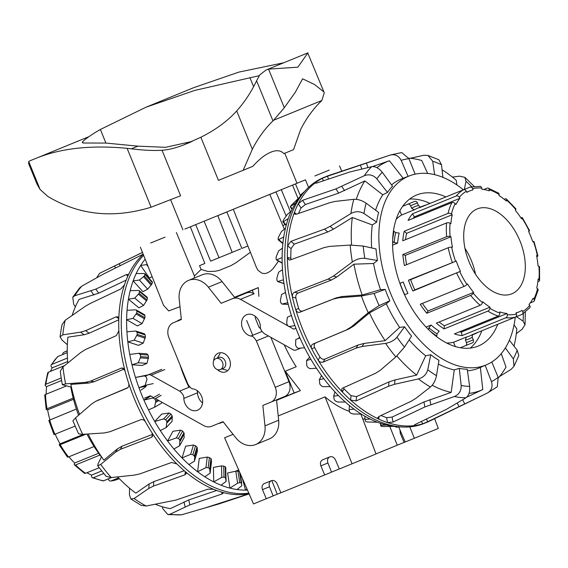<?xml version="1.0" encoding="UTF-8"?>
<svg xmlns="http://www.w3.org/2000/svg" width="568" height="568" viewBox="0 0 568 568"><rect width="100%" height="100%" fill="white"/><g stroke="black" fill="none" stroke-linecap="round" stroke-linejoin="round"><path stroke-width="0.85" d="M184.87 229.053L305.492 179.808L308.545 187.397M179.999 306.677L168.717 310.944L163.527 305.314L140.395 247.201M281.323 189.719L290.447 211.807M268.089 195.136L275.949 191.92L286.166 215.968M241.187 206.12L254.741 200.589M278.54 261.11L273.073 268.671L270.276 271.248L267.365 272.945L264.525 273.591L261.919 273.215L258.007 270.269L256.445 267.478L233.32 209.365M298.03 198.502L292.513 185.132L295.474 183.918L300.231 195.25M296.993 183.258L305.492 179.808M314.885 175.959L329.255 170.095L314.885 175.959M165.039 237.147L150.662 243.005L165.039 237.147M245.184 204.516L259.555 198.658L245.184 204.516M250.396 252.27L236.196 262.586L231.183 265.526L219.099 270.446L214.768 271.312L208.016 271.476L201.065 269.473L194.434 275.927L194.206 278.079M241.869 248.429L247.882 245.972L241.869 248.429L226.845 211.978L217.792 215.662L232.191 252.369L210.614 261.159L240.576 248.933M201.065 269.473L199.531 265.654L204.856 263.495L190.344 226.838L195.711 224.658L210.614 261.159M339.281 468.962L331.534 472.129M376.002 453.903L404.104 442.408L400.284 433.32L399.95 429.877M223.096 368.454A5.914 4.729 -112.3 0 0 223.103 368.447A5.914 4.729 -112.3 0 0 225.24 361.191A5.914 4.729 -112.3 0 0 218.623 357.499A5.914 4.729 -112.3 0 0 218.616 357.506A5.914 4.729 -112.3 0 0 218.609 357.506L215.883 358.628A5.914 4.729 -112.3 0 0 215.883 358.628A5.914 4.729 -112.3 0 0 213.745 365.884A5.914 4.729 -112.3 0 0 220.356 369.576A5.914 4.729 -112.3 0 0 220.363 369.569A5.914 4.729 -112.3 0 0 222.5 362.313A5.914 4.729 -112.3 0 0 215.89 358.621M271.05 480.826C269.168 482.104 268.657 484.078 269.509 486.755L273.137 495.921L253.513 503.93L224.608 437.772L233.072 434.321M278.221 415.939L325.031 396.876C332.969 403.536 341.02 408.364 349.192 411.36M359.395 414.036L360.936 414.257L376.03 453.981L339.295 468.998L335.475 459.91C334.098 457.247 332.244 456.232 329.916 456.857L322.617 459.831C320.515 461.01 319.94 463.019 320.87 465.859L327.913 462.977L331.542 472.143L324.69 474.947L320.87 465.859M285.037 224.296L282.921 225.78M284.227 344.811A105.96 63.623 67.8 0 0 296.219 366.743L285.264 371.202L300.387 390.614L276.588 400.305M188.945 387.291A105.96 63.623 -112.2 0 1 180.013 364.848M234.534 297.284L258.348 287.593L258.859 296.354M246.689 320.515L252.717 335.283M255.33 316.355A11.303 9.038 -112.3 0 0 255.238 317.966L259.036 327.26A11.303 9.038 -112.3 0 0 260.684 328.702M223.189 421.854L219.319 423.43L223.259 421.953M285.264 371.202L294.146 392.964L300.387 390.614M294.146 392.964L276.566 400.12M253.513 293.393L252.249 290.291L234.669 297.454M181.306 319.18L177.536 321.055M177.422 320.764L181.291 319.038M252.249 290.291L258.348 287.593M405.218 441.954L404.104 442.408M398.693 427.015L405.24 441.989L438.326 428.457L434.605 418.666M414.363 438.276L409.755 426.866M329.454 457.041C327.573 458.319 327.061 460.3 327.913 462.977M266.293 498.725L262.473 489.637C261.536 486.797 262.111 484.788 264.205 483.609L271.511 480.635C273.84 480.01 275.693 481.032 277.07 483.695L280.89 492.783L324.69 474.947M273.13 495.914L280.876 492.747M277.248 494.224L271.795 480.535M352.068 463.8L325.031 396.876M199.531 265.654L204.849 263.481M204.118 221.208L219.007 257.723M176.371 232.525L194.434 275.927M188.562 280.386L202.251 274.777A20.98 16.777 67.7 0 1 222.095 281.6L234.854 297.689L221.165 303.298L208.406 287.216A20.98 16.777 -112.3 0 0 188.562 280.386A20.98 16.777 -112.3 0 0 179.204 299.102L181.341 319.514L173.304 322.787A12.105 9.684 -112.3 0 0 173.29 322.794A12.105 9.684 -112.3 0 0 168.916 337.648L187.845 384.039C189.826 387.397 191.643 389.023 193.283 388.91A11.303 9.038 67.7 0 1 202.627 401.129A11.303 9.038 67.7 0 1 197.522 410.231A11.303 9.038 67.7 0 1 183.84 398.416C184.011 395.875 182.598 393.439 179.602 391.118L151.102 375.185A4.714 3.77 -112.3 0 0 148.113 374.908L145.415 376.002M197.188 390.635L197.529 392.808A11.303 9.038 -112.3 0 0 202.542 402.982M155.462 398.622L203.713 425.602C206.397 427.051 209.01 427.292 211.53 426.32L223.018 421.641L235.777 437.729A20.98 16.777 -112.3 0 0 255.621 444.552A20.98 16.777 -112.3 0 0 264.979 425.844L262.842 405.424L270.879 402.158A12.105 9.684 -112.3 0 0 270.893 402.151A12.105 9.684 -112.3 0 0 275.267 387.298L256.338 340.906C254.357 337.548 252.54 335.922 250.9 336.036A11.303 9.038 67.7 0 1 241.556 323.817A11.303 9.038 67.7 0 1 246.661 314.707A11.303 9.038 67.7 0 1 260.343 326.529C260.179 329.071 261.592 331.499 264.581 333.821L293.081 349.76A4.714 3.77 -112.3 0 0 296.07 350.037L299.755 348.539A1.754 1.406 -112.3 0 0 300.266 348.127M213.745 360.701A10.039 8.03 67.7 0 1 218.282 353.182A10.039 8.03 67.7 0 1 229.529 359.445A10.039 8.03 67.7 0 1 225.901 371.763A10.039 8.03 67.7 0 1 217.388 369.59M234.854 297.689L246.342 293.01C248.869 292.044 251.475 292.286 254.159 293.734L240.47 299.343C237.786 297.895 235.173 297.653 232.653 298.626L221.165 303.298M295.914 328.283L293.784 329.156L289.076 326.522M287.6 325.698L240.47 299.343M295.921 328.29L293.784 329.156M298.562 338.13L299.67 337.349M270.858 337.335L288.963 381.689A12.105 9.684 67.7 0 1 284.582 396.542A12.105 9.684 67.7 0 1 284.568 396.549L270.908 402.144L284.582 396.542M276.538 399.836L278.668 420.228A20.98 16.777 67.7 0 1 269.31 438.943L255.621 444.552M144.577 398.154L150.399 395.79L153.594 397.572M146.324 385.118A2.187 1.747 67.7 0 1 145.621 386.808L141.006 390.095M249.061 493.734A132.82 79.747 -112.2 0 1 227.214 493.471A132.82 79.747 -112.2 0 1 222.372 492.314A132.82 79.747 -112.2 0 1 213.603 489.289A132.82 79.747 -112.2 0 1 185.31 471.646A132.82 79.747 -112.2 0 1 176.889 463.935A132.82 79.747 -112.2 0 1 152.16 433.065A132.82 79.747 -112.2 0 1 145.55 422.003A132.82 79.747 -112.2 0 1 128.652 383.237A132.82 79.747 -112.2 0 1 124.996 370.741A132.82 79.747 -112.2 0 1 120.821 350.541A132.82 79.747 -112.2 0 1 118.868 330.789A132.82 79.747 -112.2 0 1 118.797 319.01A132.82 79.747 -112.2 0 1 120.522 301.04A132.82 79.747 -112.2 0 1 124.484 284.781A132.82 79.747 -112.2 0 1 128.006 275.757A132.82 79.747 -112.2 0 1 143.228 254.315M124.996 370.741L122.589 368.007L121.296 368.149L90.703 381.071L85.392 382.363L65.59 383.869L62.352 384.735L61.181 377.961L60.272 371.202L62.984 366.864L80.805 352.479L85.839 349.356L116.305 335.638L118.868 330.789M248.812 493.159A132.82 79.747 -112.2 0 1 229.77 492.428A132.82 79.747 -112.2 0 1 133.622 389.201A132.82 79.747 -112.2 0 1 143.633 255.33M247.463 490.077A130.846 78.561 -112.2 0 1 245.568 490.127A130.846 78.561 -112.2 0 1 237.041 489.538A130.846 78.561 -112.2 0 1 233.498 488.927A130.846 78.561 -112.2 0 1 229.926 488.111A130.846 78.561 -112.2 0 1 221.037 485.2A130.846 78.561 -112.2 0 1 213.76 481.912A130.846 78.561 -112.2 0 1 204.821 476.779A130.846 78.561 -112.2 0 1 197.621 471.745A130.846 78.561 -112.2 0 1 188.931 464.567A130.846 78.561 -112.2 0 1 182.051 457.957A130.846 78.561 -112.2 0 1 173.907 448.976A130.846 78.561 -112.2 0 1 167.595 441.016A130.846 78.561 -112.2 0 1 160.275 430.537A130.846 78.561 -112.2 0 1 154.73 421.499A130.846 78.561 -112.2 0 1 148.489 409.876A130.846 78.561 -112.2 0 1 143.91 400.071A130.846 78.561 -112.2 0 1 138.947 387.703A130.846 78.561 -112.2 0 1 135.489 377.464A130.846 78.561 -112.2 0 1 131.982 364.77A130.846 78.561 -112.2 0 1 129.76 354.439A130.846 78.561 -112.2 0 1 127.828 341.858A130.846 78.561 -112.2 0 1 126.92 331.79A130.846 78.561 -112.2 0 1 126.628 319.741A130.846 78.561 -112.2 0 1 127.062 310.284A130.846 78.561 -112.2 0 1 128.425 299.187A130.846 78.561 -112.2 0 1 130.186 290.653A130.846 78.561 -112.2 0 1 133.146 280.876A130.846 78.561 -112.2 0 1 136.178 273.57A130.846 78.561 -112.2 0 1 140.644 265.455A130.846 78.561 -112.2 0 1 144.84 259.611A130.846 78.561 -112.2 0 1 145.174 259.2M216.664 490.482L188.775 499.939L170.35 508.63A123.597 74.209 -112.2 0 1 168.206 508.239A123.597 74.209 -112.2 0 1 155.497 504.334M118.797 319.01L118.03 316.887L116.192 316.809L85.725 330.626L80.684 332.145L62.792 334.836L60.066 336.781L60.932 330.59L62.111 324.505L65.206 320.267L84.937 306.535L90.241 303.454L120.821 288.963L124.484 284.781M226.107 481.444L225.709 467.272L225.262 466.839A115.78 69.516 -112.2 0 1 223.714 466.129L221.52 465.888L213.405 467.421L213.76 481.912L221.797 477.347L223.984 477.12A127.942 76.822 67.8 0 0 225.531 477.837L226.107 481.444L221.037 485.2M210.117 473.158L211.502 461.848L210.934 458.646A115.78 69.516 -112.2 0 1 209.407 457.567L207.235 457.07L199.247 458.397L197.621 471.745L205.95 467.627L208.165 467.698A127.942 76.822 67.8 0 0 209.691 468.777L210.117 473.158L204.821 476.779M194.448 461.124L197.465 451.17L196.997 447.172A115.78 69.516 -112.2 0 1 195.541 445.752L193.447 445.028L185.615 446.2L182.051 457.957L190.628 454.322L192.836 454.677A127.942 76.822 67.8 0 0 194.291 456.09L194.675 456.984L194.448 461.124L188.931 464.567M179.637 445.766L184.188 437.495L183.933 432.795A115.78 69.516 -112.2 0 1 182.598 431.091L180.61 430.175L172.963 431.254L167.595 441.016L176.364 437.892L178.522 438.503A127.942 76.822 67.8 0 0 179.857 440.2L179.637 445.766L173.907 448.976M166.19 427.597L172.111 421.3L172.182 416.01A115.78 69.516 -112.2 0 1 171.011 414.086L169.165 413.021L161.724 414.065L154.73 421.499L163.634 418.9L165.707 419.724A127.942 76.822 67.8 0 0 166.878 421.655L166.19 427.597L160.275 430.537M150.861 396.045L143.91 400.071L152.877 397.99L154.83 398.992A127.942 76.822 67.8 0 0 155.788 401.079L154.567 407.235L161.66 403.124L161.795 402.158M148.376 374.788L135.489 377.464L144.449 375.867L146.253 376.996A127.942 76.822 67.8 0 0 146.977 379.175L145.152 385.381L138.947 387.703L146.175 386.091M129.76 354.439L138.656 353.289L140.282 354.496A127.942 76.822 67.8 0 0 140.743 356.69L138.28 362.767L131.982 364.77L142.241 365.472L146.963 363.371L148.525 357.222A115.78 69.516 -112.2 0 1 148.063 355.028L146.764 353.85M126.92 331.79L135.681 331.03L137.108 332.252A127.942 76.822 67.8 0 0 137.286 334.389L134.176 340.175L127.828 341.858L138.521 345.358L143.228 343.143L145.394 337.044A115.78 69.516 -112.2 0 1 145.216 334.907L144.13 333.799M127.062 310.284L135.624 309.844L136.327 310L136.845 311.03A127.942 76.822 67.8 0 0 136.739 313.032L132.983 318.371L126.628 319.741L137.385 325.918L142.085 323.604L144.897 317.718A115.78 69.516 -112.2 0 1 145.003 315.716L144.13 314.729M130.186 290.653L138.5 290.454L139.252 290.674L139.501 291.54A127.942 76.822 67.8 0 0 139.117 293.344L134.737 298.101L128.425 299.187L138.876 307.82L143.59 305.414L147.041 299.897A115.78 69.516 -112.2 0 1 147.431 298.094L146.757 297.277M136.178 273.57L144.194 273.513L144.989 274.458A127.942 76.822 67.8 0 0 144.329 275.998L139.387 280.045L133.146 280.876L142.937 291.689L147.68 289.197L151.762 284.199A115.78 69.516 -112.2 0 1 152.416 282.658L151.94 282.055M147.297 264.525L140.644 265.455L149.448 278.064L152.11 276.637M242.273 478.206L245.568 490.127L247.03 489.084M154.567 407.235L148.489 409.876M138.656 353.289L146.991 353.836M135.681 331.03L144.549 333.814M152.458 282.062L144.932 273.762L144.989 274.458L152.416 282.658M144.84 259.611L145.337 259.611M237.63 483.162L229.926 488.111L227.605 472.974L235.798 471.191L237.63 483.162L239.753 482.63A127.942 76.822 67.8 0 0 241.265 482.949L241.883 485.711L237.041 489.538M148.269 266.974L146.771 264.823M147.68 289.197L139.387 280.045M143.59 305.414L134.737 298.101M142.085 323.604L132.983 318.371M143.228 343.143L134.176 340.175M146.963 363.371L138.28 362.767M153.183 383.592L145.152 385.381M239.313 471.426A115.78 69.516 -112.2 0 1 237.992 471.142L235.798 471.191M239.597 472.072L241.265 482.949L241.712 483.325M60.066 336.781L62.054 340.133L67.358 344.691M101.502 456.771L98.165 463.58L97.675 465.781L100.692 464.418L115.751 452.029L120.437 449.309L151.45 437.346L152.572 436.366L152.16 433.065M128.006 275.757L128.148 274.443L126.458 274.543L95.85 289.105L74.798 295.736L72.747 297.277L73.698 304.228L75.331 306.905M129.554 488.217L129.433 494.749L130.817 498.924L134.112 498.512L148.78 488.43L153.466 486.073L185.026 474.784L186.297 473.435L185.31 471.646M162.242 506.741L162.796 508.687L167.872 514.58L170.017 514.239L189.875 504.888L222.074 493.968L223.373 492.953L222.372 492.314M145.55 422.003C144.251 419.993 142.696 419.212 140.885 419.667L109.929 431.723L104.342 432.944L82.722 434.35L78.569 433.803L72.91 420.838L75.537 417.856L91.704 403.94L95.609 401.363L127.26 388.072M176.889 463.935L171.571 462.466L140.076 473.818L134.254 475.132L111.221 477.56L106.102 476.303L97.675 465.781M72.747 297.277L79.626 287.905L81.835 286.123L103.383 274.067L143.179 254.194M213.603 489.289L208.051 489.14L175.924 500.081L146.153 506.024L141.176 505.364L130.817 498.924M142.483 252.44L99.549 273.329L96.652 277.795M249.338 493.684L205.268 507.87L181.49 514.821L167.872 514.58M201.455 509.006L218.41 504.093L249.146 493.926M127.367 388.015L127.14 388.129C128.744 387.199 129.248 385.565 128.652 383.237M126.16 280.138L98.683 293.202L79.151 299.35A123.597 74.209 -112.2 0 0 72.179 315.375M101.402 456.984A102.02 61.252 -112.2 0 1 86.925 434.08M78.569 415.236A102.02 61.252 -112.2 0 1 70.822 387.085M95.609 401.363L127.906 387.61M79.548 414.391A123.597 74.209 -112.2 0 1 70.844 384.401L88.793 383.052L85.392 382.363M124.179 369.051L94.111 381.753L88.793 383.052M88.125 434.009A123.597 74.209 -112.2 0 0 103.83 460.087L117.469 448.848L122.163 446.121L152.728 434.328M117.619 476.907A123.597 74.209 -112.2 0 0 135.844 493.145L149.121 483.979L153.8 481.621L184.238 470.73M118.769 319.812L89.14 333.238L84.099 334.765L67.876 337.179A123.597 74.209 -112.2 0 0 67.762 362.987M62.352 384.735L71.454 387.227M415.13 174.156L408.932 158.671L401.704 152.551L390.457 154.986L329.454 175.278A132.82 79.747 67.8 0 0 326.515 176.364A132.82 79.747 67.8 0 0 326.415 176.407A132.82 79.747 67.8 0 0 322.418 178.26A132.82 79.747 67.8 0 0 315.673 182.513A132.82 79.747 67.8 0 0 298.264 203.777A132.82 79.747 67.8 0 0 294.423 212.446A132.82 79.747 67.8 0 0 287.649 245.816A132.82 79.747 67.8 0 0 287.373 257.418A132.82 79.747 67.8 0 0 292.413 297.121A132.82 79.747 67.8 0 0 295.758 309.645A132.82 79.747 67.8 0 0 302.808 329.618A132.82 79.747 67.8 0 0 311.74 348.816A132.82 79.747 67.8 0 0 318.115 360.098A132.82 79.747 67.8 0 0 329.596 377.024A132.82 79.747 67.8 0 0 342.284 391.963A132.82 79.747 67.8 0 0 350.591 400.05A132.82 79.747 67.8 0 0 378.757 419.106A132.82 79.747 67.8 0 0 387.561 422.599A132.82 79.747 67.8 0 0 414.853 425.538A132.82 79.747 67.8 0 0 422.635 423.842A132.82 79.747 67.8 0 0 426.689 422.393A132.82 79.747 67.8 0 0 426.788 422.358A132.82 79.747 67.8 0 0 429.557 421.115L487.38 393.028A128.609 77.22 67.8 0 1 487.145 393.141C491.512 390.621 492.946 386.78 491.448 381.611L485.186 365.288M296.503 214.157L294.423 212.446L294.6 214.115L296.439 214.186L329.816 202.684L335.177 201.406L353.821 199.318C357.861 199.112 361.951 200.405 366.097 203.181L378.615 212.432A102.098 61.301 67.8 0 0 376.641 222.145L372.324 224.949L352.323 217.494L333.494 229.152L327.828 231.95L294.316 244.112L291.05 248.614A127.672 76.659 67.8 0 0 290.823 258.298L287.373 257.418L289.055 259.981L290.489 259.881L324.001 247.62L329.632 246.398L350.193 245.071L363.229 246.05L376.009 248.919A102.098 61.301 67.8 0 0 377.479 260.485L373.566 263.502A102.19 61.358 67.8 0 0 380.553 289.701L385.182 289.382A102.098 61.301 67.8 0 0 387.404 295.126A102.098 61.301 67.8 0 0 389.84 300.784L379.112 305.612L368.227 312.691L351.13 327.026L346.004 330.15L312.94 344.073C311.214 345.053 310.817 346.636 311.74 348.816L314.636 347.63A127.672 76.659 67.8 0 0 319.961 357.045C321.346 358.976 323.014 359.65 324.967 359.068L357.982 345.06L363.967 343.462L385.161 340.658L399.638 327.388L404.551 326.813A102.098 61.301 67.8 0 0 408.001 331.563A102.098 61.301 67.8 0 0 411.587 336.1L404.473 347.112L395.846 356.931L380.212 370.336L375.327 373.389L342.788 388.036L341.688 388.966L342.284 391.963L344.13 388.917A127.672 76.659 67.8 0 0 351.067 395.669L356.548 396.592L389.016 381.888L395.023 379.928L416.642 375.1L425.709 355.767L430.757 354.751A102.098 61.301 67.8 0 0 438.957 360.304L436.494 375.682C435.478 380.574 433.455 384.358 430.423 387.021L415.627 398.544L410.905 401.377L378.991 416.458L377.72 417.792L378.757 419.106L379.041 416.436M324.051 177.365A132.82 79.747 67.8 0 0 323.959 177.408A132.82 79.747 67.8 0 0 323.859 177.443A132.82 79.747 67.8 0 0 305.676 190.308A132.82 79.747 67.8 0 0 300.188 330.498A132.82 79.747 67.8 0 0 402.045 426.973A132.82 79.747 67.8 0 0 424.133 423.437A132.82 79.747 67.8 0 0 424.232 423.394M305.676 190.308L302.68 193.581A130.846 78.561 67.8 0 0 299.797 196.975A130.846 78.561 67.8 0 0 295.658 202.904A130.846 78.561 67.8 0 0 291.277 211.119A130.846 78.561 67.8 0 0 288.31 218.502A130.846 78.561 67.8 0 0 285.434 228.357A130.846 78.561 67.8 0 0 283.744 236.948A130.846 78.561 67.8 0 0 282.481 248.109A130.846 78.561 67.8 0 0 282.118 257.609A130.846 78.561 67.8 0 0 282.502 269.701A130.846 78.561 67.8 0 0 283.482 279.79A130.846 78.561 67.8 0 0 285.505 292.392A130.846 78.561 67.8 0 0 287.798 302.723A130.846 78.561 67.8 0 0 291.384 315.41A130.846 78.561 67.8 0 0 294.906 325.634A130.846 78.561 67.8 0 0 299.947 337.974A130.846 78.561 67.8 0 0 304.583 347.744A130.846 78.561 67.8 0 0 310.895 359.317A130.846 78.561 67.8 0 0 316.482 368.298A130.846 78.561 67.8 0 0 323.852 378.707A130.846 78.561 67.8 0 0 330.207 386.595A130.846 78.561 67.8 0 0 338.386 395.491A130.846 78.561 67.8 0 0 345.287 402.016A130.846 78.561 67.8 0 0 353.999 409.088A130.846 78.561 67.8 0 0 361.205 414.029A130.846 78.561 67.8 0 0 370.151 419.042A130.846 78.561 67.8 0 0 377.429 422.23A130.846 78.561 67.8 0 0 386.304 425.013A130.846 78.561 67.8 0 0 393.404 426.341A130.846 78.561 67.8 0 0 397.614 426.724L402.045 426.973M466.804 397.139L482.779 389.541L480.35 367.418M469.054 393.397A123.597 74.209 67.8 0 0 480.975 390.33A123.597 74.209 67.8 0 0 482.779 389.541M467.457 370.84A102.19 61.358 67.8 0 0 478.654 368.163A102.19 61.358 67.8 0 0 479.321 367.886L486.627 364.72A102.02 61.252 67.8 0 0 515.254 317.164M403.166 178.274L389.414 160.758A123.597 74.209 67.8 0 0 387.575 161.468A123.597 74.209 67.8 0 0 376.904 167.659M389.414 160.758L372.438 166.58M463.396 189.804A102.02 61.252 67.8 0 0 409.691 175.768L402.25 178.608A102.19 61.358 67.8 0 0 401.434 178.934A102.19 61.358 67.8 0 0 391.565 184.891M409.691 175.768A102.02 61.252 67.8 0 0 408.868 176.094A102.02 61.252 67.8 0 0 390.734 293.77A102.02 61.252 67.8 0 0 485.959 365.004A102.02 61.252 67.8 0 0 486.627 364.72M497.745 324.292A81.565 48.976 -112.2 0 1 478.93 345.77A81.565 48.976 -112.2 0 1 478.235 346.068A81.565 48.976 -112.2 0 1 402.101 289.112A81.565 48.976 -112.2 0 1 416.6 195.03A81.565 48.976 -112.2 0 1 417.416 194.703A81.565 48.976 -112.2 0 1 445.887 196.933M409.62 199.063A82.062 49.267 -112.2 0 1 429.969 203.415M481.827 330.775A82.062 49.267 -112.2 0 1 470.304 348.099M304.583 191.501L300.444 195.065L304.782 191.288M300.529 195.001L300.877 195.641M295.658 202.904L290.468 206.532A127.942 76.822 -112.2 0 1 291.334 205.254L299.797 196.975M292.279 209.01L290.468 206.532M288.31 218.502L283.304 221.854L282.921 221.357A127.942 76.822 -112.2 0 1 283.546 219.78L287.301 214.434L291.277 211.119M286.272 225.084L282.921 221.357M283.744 236.948L278.192 239.81L282.871 243.608M282.914 243.246L278.071 239.05A127.942 76.822 -112.2 0 1 278.426 237.218L281.536 231.424L285.434 228.357M282.118 257.609L276.417 259.924L282.182 263.154M282.175 262.906L276.85 259.924L276.084 258.994A127.942 76.822 -112.2 0 1 276.147 256.97L278.611 250.886L282.481 248.109M283.482 279.79L277.653 281.6L284 283.595M283.986 283.475L278 281.6L277.021 280.521A127.942 76.822 -112.2 0 1 276.801 278.37L278.625 272.164L282.502 269.701M287.798 302.723L281.863 304.079L288.224 304.427L282.04 304.065L280.848 302.886A127.942 76.822 -112.2 0 1 280.351 300.692L281.572 294.536L285.505 292.392M294.906 325.634L288.842 326.557L287.436 325.336A127.942 76.822 -112.2 0 1 286.684 323.171L287.365 317.228L291.384 315.41M304.583 347.744L298.172 348.319L296.567 347.112A127.942 76.822 -112.2 0 1 295.58 345.039L295.793 339.479L299.947 337.974M316.482 368.298L309.709 368.596L307.927 367.46A127.942 76.822 -112.2 0 1 306.734 365.558L306.578 360.524L310.895 359.317M330.207 386.595L323.064 386.709L321.133 385.686A127.942 76.822 -112.2 0 1 319.777 384.025L319.351 379.651L323.852 378.707M345.287 402.016L337.782 402.03L335.724 401.185A127.942 76.822 -112.2 0 1 334.254 399.808L333.672 396.201L338.386 395.491M361.205 414.029L353.36 414.044L351.209 413.412A127.942 76.822 -112.2 0 1 349.675 412.382L349.064 409.62L353.999 409.088M377.429 422.23L367.063 421.967A127.942 76.822 -112.2 0 1 365.522 421.307L364.99 419.447L370.151 419.042M393.404 426.341L382.747 426.547A127.942 76.822 -112.2 0 1 381.242 426.277L380.915 425.347L386.304 425.013M381.242 426.277L380.375 423.288L380.83 426.114M395.953 427.164L395.79 426.596L395.953 427.164L400.426 426.88M396.159 426.632L396.294 427.122M380.595 423.366L380.915 425.347M364.89 416.237L364.99 419.447M349.519 405.609L349.064 409.62M334.928 391.892L333.672 396.201M321.524 375.576L319.351 379.651M309.645 357.166L306.578 360.524M377.479 260.485L364.791 258.362C360.588 257.978 356.434 259.178 352.345 261.969L333.409 276.098L328.006 279.136L294.593 292.179C292.79 293.123 292.066 294.771 292.413 297.121L295.864 298.001A127.672 76.659 67.8 0 0 298.654 308.459C299.506 310.668 300.898 311.52 302.815 311.023L336.206 297.873L342.05 296.539L362.171 295.012L380.553 289.701M319.961 357.045L318.115 360.098C319.507 362.015 321.183 362.689 323.128 362.107L356.15 348.092L362.135 346.494L385.558 343.37C390.443 342.497 394.242 340.452 396.975 337.229L404.551 326.813M376.641 222.145L363.996 213.532C359.771 211.14 355.419 211.14 350.946 213.518L330.107 226.369L324.442 229.167L290.93 241.329L287.649 245.816L291.05 248.614M351.067 395.669L350.591 400.05L356.072 400.958L388.547 386.247L394.554 384.287L418.438 378.913C423.302 377.493 426.412 374.44 427.761 369.775L430.757 354.751M316.127 183.201L315.673 182.513L315.126 183.215L316.752 183.017L349.753 172.005L371.678 166.68C375.299 166.232 378.828 168.093 382.264 172.274L392.545 186.219A102.098 61.301 67.8 0 0 387.475 192.41L376.861 178.87C373.226 174.937 369.022 173.893 364.265 175.732L335.922 188.881L302.581 200.312L298.264 203.777L301.033 208.002A127.672 76.659 67.8 0 0 298.534 213.461M381.014 415.506A127.672 76.659 67.8 0 0 386.581 417.636L387.561 422.599L393.063 422.045L424.907 406.929L454.372 396.521C459.058 394.511 461.322 390.827 461.173 385.473L459.278 368.362A102.098 61.301 67.8 0 0 467.23 369.221L469.644 386.389C470.112 391.778 468.891 395.576 465.987 397.777L446.576 409.265L415.272 424.438L413.973 425.425L414.853 425.538L414.697 424.743M408.108 176.421L401.164 160.368C398.615 155.632 394.902 153.885 390.017 155.135L327.53 176.222L322.418 178.26L323.284 180.837M491.789 361.986L498.186 377.372L497.312 386.772L487.38 393.028M434.634 174.66L432.695 161.234L427.917 155.426L438.886 159.757L441.485 164.72L442.898 177.344M509.368 340.211L517.178 350.193L518.783 355.54L514.005 366.325L513.344 358.862L505.35 347.935M464.326 189.421L466.008 181.306L464.873 177.337L459.583 176.165L452.419 177.102M516.312 333.629L522.077 329.291L525.038 324.761L523.071 321.147L516.411 316.674M427.917 155.426L423.728 155.284L410.238 158.287M499.45 376.584L511.094 369.363L513.997 366.317M421.477 421.435L422.635 423.842L427.711 421.719L487.145 393.141M514.019 346.161A123.597 74.209 67.8 0 0 516.823 328.78L514.047 324.917M498.363 377.834A123.597 74.209 67.8 0 0 506.003 367.042L501.239 353.63M386.581 417.636L392.09 417.104L423.934 401.995L451.17 392.396L454.258 369.924L459.278 368.362M290.823 258.298L291.107 259.654M373.566 263.502L353.949 264.177L336.838 276.978L331.442 280.017L298.03 293.06C296.226 294.004 295.509 295.651 295.864 298.001M387.475 192.41L382.796 194.803A102.19 61.358 67.8 0 0 375.583 210.188M372.324 224.949A102.19 61.358 67.8 0 0 371.657 247.939M389.84 300.784L386.297 303.788A102.19 61.358 67.8 0 0 399.638 327.388M409.166 339.841A102.19 61.358 67.8 0 0 425.709 355.767M438.368 364.01A102.19 61.358 67.8 0 0 454.258 369.924M353.949 264.177A123.597 74.209 67.8 0 0 362.171 295.012M352.323 217.494A123.597 74.209 67.8 0 0 351.578 245.014M382.796 194.803L364.869 180.915L338.684 193.092L305.335 204.523L301.033 208.002M364.869 180.915A123.597 74.209 67.8 0 0 356.292 199.347M427.718 173.481L421.719 160.51A123.597 74.209 67.8 0 0 408.719 158.167M456.92 184.969L456.189 180.212A123.597 74.209 67.8 0 0 442.053 169.789M432.177 385.274A123.597 74.209 67.8 0 0 451.17 392.396M343.384 387.766L344.13 388.917M396.876 356.001A123.597 74.209 67.8 0 0 416.642 375.1M386.297 303.788L369.463 312.883A123.597 74.209 67.8 0 0 385.161 340.658M369.463 312.883L354.013 325.84L348.894 328.971L315.822 342.894C314.097 343.874 313.706 345.458 314.636 347.63M298.654 308.459L295.758 309.645C296.617 311.853 298.008 312.705 299.932 312.201L333.317 299.059L339.167 297.717L361.425 296.02L374.149 293.464L385.182 289.382M475.501 274.202A45.838 27.52 67.8 0 0 464.958 248.315M511.825 293.812A45.838 27.52 67.8 0 0 519.983 240.967A45.838 27.52 67.8 0 0 477.219 208.925A45.838 27.52 67.8 0 0 477.184 208.939A45.838 27.52 67.8 0 0 469.026 261.777A45.838 27.52 67.8 0 0 511.789 293.826A45.838 27.52 67.8 0 0 511.825 293.812M420.299 207.093L418.46 205.453L417.43 202.932A2.464 1.974 -112.3 0 0 416.237 201.541A2.464 1.974 -112.3 0 0 414.675 201.399L407.831 204.203A2.464 1.974 67.7 0 1 409.393 204.345A2.464 1.974 67.7 0 1 410.586 205.737L411.615 208.257L414.377 209.805L401.597 215.009A68.998 41.428 67.8 0 0 396.201 219.269M446.583 343.015A68.998 41.428 67.8 0 0 453.534 342.27L466.307 337.065L465.419 340.097L466.449 342.618A2.464 1.974 67.7 0 1 466.569 344.449A2.464 1.974 67.7 0 1 465.554 345.642L472.399 342.838A2.464 1.974 -112.3 0 0 473.414 341.645A2.464 1.974 -112.3 0 0 473.293 339.813L472.264 337.293L472.413 334.864M399.893 283.34L403.259 281.976L399.893 283.347M422.805 206.07A68.998 41.428 -112.2 0 1 422.855 206.049A68.998 41.428 -112.2 0 1 426.149 204.97L469.949 187.135A2.464 1.967 75.8 0 1 470.155 187.064A2.464 1.967 75.8 0 1 472.59 188.711L472.995 189.868A65.299 39.206 67.8 0 0 469.878 190.891A65.299 39.206 67.8 0 0 466.846 192.389L466.321 191.281A2.464 1.967 -120.3 0 0 463.452 189.797L419.653 207.632A68.998 41.428 -112.2 0 1 422.805 206.07M483.865 189.499L487.145 188.164A2.464 1.754 108.5 0 1 488.125 188.107A2.464 1.754 108.5 0 1 489.169 189.705L489.268 190.848A65.299 39.206 67.8 0 0 481.983 189.25L481.749 188.079A2.464 1.881 -84.4 0 0 480.166 186.368L470.155 187.064M504.256 199.304L505.179 198.928A2.464 1.271 130.9 0 1 506.344 198.963A2.464 1.271 130.9 0 1 506.557 200.085L506.336 201.036A65.299 39.206 67.8 0 0 499.031 195.569L499.116 194.519A2.464 1.505 -57.7 0 0 498.605 193.177L488.125 188.107M520.97 217.927L521.31 217.792A2.464 0.596 147 0 1 522.354 217.679A2.464 0.596 147 0 1 522.113 218.275L521.601 218.886A65.299 39.206 67.8 0 0 515.389 210.387L515.779 209.613A2.464 0.909 -39.5 0 0 515.858 208.79L506.344 198.963M478.007 332.33A68.998 41.428 -112.2 0 1 474.947 333.835A68.998 41.428 -112.2 0 1 474.898 333.856A68.998 41.428 -112.2 0 1 471.603 334.935L515.403 317.1A2.464 1.967 -104.2 0 0 516.418 314.04L516.014 312.876A65.299 39.206 67.8 0 0 519.131 311.853A65.299 39.206 67.8 0 0 522.162 310.355L522.688 311.47A2.464 1.967 59.7 0 1 522.106 314.338L529.731 307.813A2.464 1.874 -140.2 0 0 529.66 305.492L529.014 304.491A65.299 39.206 67.8 0 0 533.089 298.243L533.821 299.123A2.464 1.747 27 0 1 534.19 300.983L538.123 290.014A2.464 1.505 -166.8 0 0 537.548 288.707L536.753 288.011A65.299 39.206 67.8 0 0 538.144 278.987L538.968 279.506A2.464 1.271 4.6 0 1 539.6 280.45L539.515 266.768A2.464 0.902 175.1 0 0 538.89 266.236L538.066 265.959A65.299 39.206 67.8 0 0 536.554 255.529L537.349 255.607A2.464 0.596 -11.4 0 1 537.939 255.863A2.464 0.596 -11.4 0 1 537.108 256.509L536.774 256.644M539.6 280.45A2.464 1.271 4.6 0 1 538.791 281.295L537.875 281.664M534.19 300.983A2.464 1.747 27 0 1 533.451 301.636L530.207 302.957M522.106 314.338A2.464 1.967 59.7 0 1 521.907 314.438L515.602 317.008M537.939 255.863L533.97 241.435L532.749 241.684A65.299 39.206 67.8 0 0 528.567 231.439L529.61 230.757L522.354 217.679M507.26 314.672A2.464 1.881 95.6 0 1 505.903 317.76L462.103 335.596A68.998 41.428 -112.2 0 1 454.407 333.906L498.214 316.071A2.464 1.754 -71.5 0 0 499.84 313.046L499.741 311.903A65.299 39.206 67.8 0 0 507.025 313.5L507.26 314.672A66.534 39.952 -112.2 0 0 516.418 314.04M507.025 313.5L461.394 332.074L462.103 335.596M459.512 331.833A65.299 39.206 67.8 0 0 461.394 332.074M489.893 308.232A2.464 1.505 122.3 0 1 487.898 311.079L444.091 328.915A68.998 41.428 -112.2 0 1 436.373 323.142L480.18 305.307A2.464 1.271 -49.1 0 0 482.452 302.666L482.672 301.714A65.299 39.206 67.8 0 0 489.978 307.181L489.893 308.232A66.534 39.952 -112.2 0 0 499.84 313.046M489.978 307.181L444.346 325.755L444.091 328.915M439.121 322.02A65.299 39.206 67.8 0 0 444.346 325.755M473.229 293.138A2.464 0.909 140.5 0 1 470.616 295.431L426.809 313.266A68.998 41.428 -112.2 0 1 420.242 304.278L464.042 286.442A2.464 0.596 -33 0 0 466.896 284.476L467.407 283.858A65.299 39.206 67.8 0 0 473.62 292.364L473.229 293.138A66.534 39.952 -112.2 0 0 482.452 302.666M473.62 292.364L427.995 310.944L426.809 313.266M422.407 303.397A65.299 39.206 67.8 0 0 427.995 310.944M408.47 280.187L456.26 261.06A65.299 39.206 67.8 0 0 460.442 271.312L412.886 291.015A68.998 41.428 -112.2 0 1 408.47 280.187L410.636 279.641A65.299 39.206 67.8 0 0 414.817 289.886L412.886 291.015M460.442 271.312L414.817 289.886M456.26 261.06L410.636 279.641M402.847 254.542L446.647 236.707A2.464 0.902 -4.9 0 1 450.119 236.515L450.942 236.792A65.299 39.206 67.8 0 0 452.455 247.222L451.659 247.144A2.464 0.596 168.6 0 0 448.244 247.726L404.444 265.561A68.998 41.428 -112.2 0 1 402.847 254.542L405.311 255.366A65.299 39.206 67.8 0 0 406.603 264.681M450.942 236.792L405.311 255.366M404.231 231.24L448.038 213.405A2.464 1.505 13.2 0 1 451.454 214.044L452.249 214.732A65.299 39.206 67.8 0 0 450.864 223.764L450.041 223.245A2.464 1.271 -175.4 0 0 446.569 222.947L402.762 240.782A68.998 41.428 -112.2 0 1 404.231 231.24L406.624 233.313A65.299 39.206 67.8 0 0 405.502 239.66M452.249 214.732L406.624 233.313M412.418 213.831L456.218 195.995A2.464 1.874 39.8 0 1 459.342 197.259L459.995 198.26A65.299 39.206 67.8 0 0 455.912 204.508L455.188 203.628A2.464 1.747 -153 0 0 451.908 202.599L408.101 220.434A68.998 41.428 -112.2 0 1 412.418 213.831L414.37 216.841A65.299 39.206 67.8 0 0 413.17 218.375M459.995 198.26L414.37 216.841M392.63 241.499L394.171 242.65L397.628 243.125L392.63 245.163M426.043 327.09L431.062 325.045L428.925 327.807L428.627 329.724M436.579 336.639A2.464 1.399 -53.2 0 0 436.714 336.114L437.055 333.892L439.192 331.13A68.998 41.428 -112.2 0 1 431.062 325.045M404.551 294.756L407.909 293.379A68.998 41.428 -112.2 0 1 405.431 287.742A68.998 41.428 -112.2 0 1 403.259 281.976M397.628 243.125A68.998 41.428 -112.2 0 1 399.183 233.079L395.726 232.603L393.922 231.254A2.464 1.392 -171.2 0 0 393.475 230.984M402.691 206.291L407.831 204.203M401.597 215.009L399.872 210.771M455.295 346.579L453.534 342.27M460.329 347.772L472.399 342.838M402.705 206.276L414.675 201.399M62.807 354.496A2.464 1.967 62.8 0 1 63.737 352.387A2.464 1.967 62.8 0 1 63.864 352.323L67.244 350.946M67.265 352.678L58.028 356.441A2.464 1.924 -132.8 0 0 57.56 356.732L51.141 365.004A2.464 1.775 29.3 0 1 51.865 364.393L67.436 358.046M64.489 365.643L48.486 372.154A2.464 1.612 -161.8 0 0 47.698 372.928L45.149 385.047A2.464 1.321 6.2 0 1 45.958 384.202L61.181 378.004M66.236 386.02L45.554 394.44A2.464 1.051 178.6 0 0 44.744 395.25L46.214 409.429A2.464 0.653 -10.2 0 1 47.037 408.754L73.208 398.104M76.389 409.024L48.812 420.434L54.017 434.626L75.075 426.114M86.08 434.137L60.215 444.666A2.464 0.433 150.1 0 1 59.207 444.85A2.464 0.433 150.1 0 1 59.519 444.361L60.087 443.842A65.299 39.206 -112.2 0 1 55.181 434.208M59.207 444.85L67.386 456.999A2.464 0.852 -38.2 0 0 68.487 456.963L94.103 446.533M50.453 371.358A65.299 39.206 -112.2 0 1 52.185 367.858L51.468 366.949A2.464 1.775 29.3 0 1 51.141 365.004M52.185 367.858L67.649 361.56M46.185 394.185A65.299 39.206 -112.2 0 1 46.59 386.616L45.767 386.062A2.464 1.321 6.2 0 1 45.149 385.047M46.59 386.616L61.585 380.51M49.927 419.802A65.299 39.206 -112.2 0 1 47.62 409.847L46.817 409.734A2.464 0.653 -10.2 0 1 46.214 409.429M47.62 409.847L73.52 399.304M60.087 443.842L83.51 434.3M99.947 455.046L75.579 464.965A2.464 1.136 134.8 0 1 74.422 464.936A2.464 1.136 134.8 0 1 74.337 463.935L74.628 463.048A65.299 39.206 -112.2 0 1 68.955 456.771M74.628 463.048L98.647 453.264M74.422 464.936L84.426 473.25A2.464 1.463 -55.9 0 0 85.583 473.279L99.151 467.755M103.724 473.506L93.429 477.702A2.464 1.668 114.2 0 1 92.364 477.716A2.464 1.668 114.2 0 1 91.547 476.211L91.519 475.096A65.299 39.206 -112.2 0 1 86.947 472.725M91.519 475.096L101.658 470.971M92.364 477.716L102.865 480.869A2.464 1.86 -81.7 0 0 103.639 480.769L111.619 477.518M118.542 477.88L111.044 480.933A2.464 1.945 83.8 0 1 110.625 481.039A2.464 1.945 83.8 0 1 108.531 479.335L108.389 478.838M323.526 91.64L314.452 84.454L302.602 78.81L295.261 92.321L284.298 107.714L273.563 120.281A16.188 4.445 147.1 0 0 272.952 120.87A142.483 113.941 -112.3 0 0 252.341 149.278L243.161 170.293L218.446 180.368L252.81 166.339C259.228 159.182 265.284 154.446 270.964 152.132C276.474 149.86 280.791 150.35 283.901 153.601L293.549 149.647L300.649 129.49A142.483 113.941 67.7 0 1 321.254 101.076A16.188 1.505 139.4 0 0 321.836 100.508L324.257 92.797L307.778 53.051L324.257 92.797M162.029 150.25L180.61 195.782L151.123 207.199C113.493 218.758 79.08 215.173 47.861 196.45L40.136 189.534L37.083 184.273L28.592 163.47L28.727 161.589L29.515 160.971L37.566 157.698C61.99 148.099 91.831 144.982 127.104 148.34L131.329 148.823C143.676 150.321 153.907 150.797 162.029 150.25C168.036 149.874 175.058 148.191 183.088 145.188L200.845 137.25C215.513 129.93 227.463 121.169 236.707 110.966A166.63 133.253 -112.3 0 0 256.594 80.784L259.732 74.912L266.037 70.027L268.55 69.126L297.859 67.173L307.778 53.051M192.24 141.389L165.586 147.318L137.854 146.153L105.918 143.065L83.02 143.015L82.268 142.305M82.275 142.305L82.545 141.844C85.654 138.677 91.597 134.552 100.373 129.468L146.019 107.203L194.852 90.39L259.292 75.665M105.918 143.065L100.373 129.468M283.773 62.764L238.872 72.108L193.581 87.713L146.019 107.203M183.088 145.188L190.99 141.95M252.81 166.339L243.161 170.293M88.871 136.696L73.769 142.838M401.278 432.915L400.284 433.32M262.473 489.637L269.509 486.755M197.529 392.808L183.84 398.416M222.095 281.6L208.406 287.216M246.342 293.01L232.653 298.626M300.884 348.077L299.755 348.539L300.884 348.077M262.018 331.478L250.9 336.036M268.401 335.958L256.338 340.906M288.963 381.689L275.267 387.298M278.668 420.228L264.979 425.844M158.124 370.797L147.282 375.235L158.117 370.797M161.802 369.299L148.113 374.908M164.791 369.576L151.102 375.185M189.762 386.957L179.602 391.118M173.29 322.794L181.341 319.493L173.304 322.787M65.59 383.869A128.609 77.22 -112.2 0 1 64.078 375.32A128.609 77.22 -112.2 0 1 62.984 366.864M62.792 334.836A128.609 77.22 -112.2 0 1 63.793 327.395A128.609 77.22 -112.2 0 1 65.206 320.267M147.431 298.094L139.501 291.54M145.003 315.716L136.845 311.03M145.216 334.907L137.108 332.252M148.063 355.028L140.282 354.496M147.325 375.228L144.449 375.867M159.501 394.149L152.877 397.99M161.184 395.307L154.83 398.992M169.165 413.021L163.634 418.9M171.011 414.086L165.707 419.724M180.61 430.175L176.364 437.892M182.598 431.091L178.522 438.503M193.447 445.028L190.628 454.322M195.541 445.752L192.836 454.677M207.235 457.07L205.95 467.627M209.407 457.567L208.165 467.698M223.714 466.129L223.984 477.12M225.262 466.839L225.531 477.837M210.934 458.646L209.691 468.777M196.997 447.172L194.291 456.09M183.933 432.795L179.857 440.2M172.182 416.01L166.878 421.655M157.79 399.922L155.788 401.079M148.525 357.222L140.743 356.69M145.394 337.044L137.286 334.389M144.897 317.718L136.739 313.032M147.041 299.897L139.117 293.344M151.762 284.199L144.329 275.998M225.709 467.272L225.979 478.398M221.52 465.888L221.797 477.347M151.159 285.122L143.64 276.822M146.579 300.941L138.549 294.302M144.57 318.847L136.313 314.104M145.209 338.23L137.002 335.539M148.468 358.429L140.594 357.89M158.884 400.532L155.902 402.258M172.466 417.061L167.091 422.769M184.295 433.725L180.17 441.222M197.408 447.953L194.675 456.984M211.374 459.263L210.117 469.523M237.992 471.142L239.753 482.63M241.705 483.297L240.193 473.442L241.705 483.276M82.722 434.35A128.609 77.22 -112.2 0 1 75.537 417.856M111.221 477.56A128.609 77.22 -112.2 0 1 100.692 464.418M74.798 295.736A128.609 77.22 -112.2 0 1 81.835 286.123M146.153 506.024A128.609 77.22 -112.2 0 1 134.112 498.512M181.49 514.821A128.609 77.22 -112.2 0 1 170.017 514.239M120.082 265.774L119.323 263.687M115.396 268.053L114.629 265.945M127.729 276.382L126.458 274.543M98.683 293.202L95.85 289.105M93.862 295.062L91.022 290.965M99.322 399.581L96.517 400.951M152.82 434.797L151.45 437.346M122.163 446.121L120.437 449.309M117.469 448.848L115.751 452.029M185.267 471.61L185.026 474.784M153.8 481.621L153.466 486.073M149.121 483.979L148.78 488.43M221.662 492.108L222.074 493.968M188.775 499.939L189.875 504.888M183.989 501.899L185.097 506.841M223.146 502.027L223.387 502.495M218.19 503.674L218.41 504.093M118.797 318.811L116.192 316.809M84.099 334.765L80.684 332.145M89.14 333.238L85.725 330.626M94.111 381.753L90.703 381.071M123.81 368.653L121.296 368.149M361.425 296.02A128.609 77.22 67.8 0 0 364.649 304.434A128.609 77.22 67.8 0 0 368.227 312.691M374.149 293.464A119.628 71.824 67.8 0 0 376.527 299.577A119.628 71.824 67.8 0 0 379.112 305.612M385.558 343.37A128.609 77.22 67.8 0 0 390.592 350.335A128.609 77.22 67.8 0 0 395.846 356.931M396.975 337.229A119.628 71.824 67.8 0 0 400.66 342.277A119.628 71.824 67.8 0 0 404.473 347.112M363.229 246.05A119.628 71.824 67.8 0 0 364.791 258.362M366.097 203.181A119.628 71.824 67.8 0 0 363.996 213.532M427.761 369.775A119.628 71.824 67.8 0 0 436.494 375.682M382.264 172.274A119.628 71.824 67.8 0 0 376.861 178.87M461.173 385.473A119.628 71.824 67.8 0 0 469.644 386.389M408.932 158.671A119.628 71.824 67.8 0 0 401.164 160.368M491.448 381.611A119.628 71.824 67.8 0 0 498.186 377.372M441.485 164.72A119.628 71.824 67.8 0 0 432.695 161.234M513.344 358.862A119.628 71.824 67.8 0 0 517.178 350.193M471.717 186.716A119.628 71.824 67.8 0 0 466.008 181.306M523.071 321.147A119.628 71.824 67.8 0 0 523.362 313.557M350.193 245.071A128.609 77.22 67.8 0 0 352.345 261.969M353.821 199.318A128.609 77.22 67.8 0 0 350.946 213.518M418.438 378.913A128.609 77.22 67.8 0 0 430.423 387.021M371.678 166.68A128.609 77.22 67.8 0 0 364.265 175.732M454.372 396.521A128.609 77.22 67.8 0 0 465.987 397.777M390.457 154.986A128.609 77.22 67.8 0 0 390.017 155.135M426.419 419.042L427.711 421.719M457.29 403.131L458.951 406.56M462.721 399.801L464.674 403.841M392.09 417.104L393.063 422.045M423.934 401.995L424.907 406.929M429.848 399.645L430.821 404.572M356.548 396.592L356.072 400.958M389.016 381.888L388.547 386.247M395.023 379.928L394.554 384.287M336.838 276.978L333.409 276.098M331.442 280.017L328.006 279.136M298.03 293.06L294.593 292.179M294.316 244.112L290.93 241.329M327.828 231.95L324.442 229.167M333.494 229.152L330.107 226.369M305.335 204.523L302.581 200.312M338.684 193.092L335.922 188.881M344.556 190.635L341.801 186.432M328.496 179.097L327.53 176.222M361.709 168.916L360.474 165.252M367.922 167.51L366.466 163.194M324.967 359.068L323.128 362.107M363.967 343.462L362.135 346.494M357.982 345.06L356.15 348.092M354.013 325.84L351.13 327.026M348.894 328.971L346.004 330.15M315.822 342.894L312.94 344.073M342.05 296.539L339.167 297.717M336.206 297.873L333.317 299.059M302.815 311.023L299.932 312.201M400.057 283.283A71.462 42.905 67.8 0 0 402.236 289.048A71.462 42.905 67.8 0 0 404.714 294.685M414.377 209.805A68.998 41.428 -112.2 0 1 417.693 208.151A68.998 41.428 -112.2 0 1 417.743 208.129A68.998 41.428 -112.2 0 1 417.792 208.108M505.903 317.76A68.998 41.428 67.8 0 0 515.403 317.1M487.898 311.079A68.998 41.428 67.8 0 0 498.214 316.071M470.616 295.431A68.998 41.428 67.8 0 0 480.18 305.307M456.693 273.18A68.998 41.428 67.8 0 0 464.042 286.442M448.244 247.726A68.998 41.428 67.8 0 0 452.27 262.352M446.569 222.947A68.998 41.428 67.8 0 0 446.647 236.707M451.908 202.599A68.998 41.428 67.8 0 0 448.038 213.405M463.452 189.797A68.998 41.428 67.8 0 0 456.218 195.995M469.835 335.915A68.998 41.428 -112.2 0 1 469.786 335.936A68.998 41.428 -112.2 0 1 466.307 337.065M459.342 197.259A66.534 39.952 -112.2 0 1 466.321 191.281M451.454 214.044A66.534 39.952 -112.2 0 1 455.188 203.628M450.119 236.515A66.534 39.952 -112.2 0 1 450.041 223.245M455.543 261.244A66.534 39.952 -112.2 0 1 451.659 247.144M466.896 284.476A66.534 39.952 -112.2 0 1 459.803 271.689M529.66 305.492A66.534 39.952 -112.2 0 1 522.688 311.47M537.548 288.707A66.534 39.952 -112.2 0 1 533.821 299.123M538.89 266.236A66.534 39.952 -112.2 0 1 538.968 279.506M533.466 241.506A66.534 39.952 -112.2 0 1 537.349 255.607M522.113 218.275A66.534 39.952 -112.2 0 1 529.206 231.062M506.557 200.085A66.534 39.952 -112.2 0 1 515.779 209.613M489.169 189.705A66.534 39.952 -112.2 0 1 499.116 194.519M472.59 188.711A66.534 39.952 -112.2 0 1 481.749 188.079M465.419 340.097A71.462 42.905 67.8 0 0 472.264 337.293M473.293 339.813L466.449 342.618M428.925 327.807A71.462 42.905 67.8 0 0 437.055 333.892M436.714 336.114L430.246 331.272M395.726 232.603A71.462 42.905 67.8 0 0 394.171 242.65M392.708 239.149L393.922 231.254M418.46 205.453A71.462 42.905 67.8 0 0 411.615 208.257M410.586 205.737L417.43 202.932M63.864 352.323A68.998 41.428 -112.2 0 1 65.867 351.407L67.244 350.846M51.865 364.393A68.998 41.428 -112.2 0 1 58.028 356.441M45.958 384.202A68.998 41.428 -112.2 0 1 48.486 372.154M47.037 408.754A68.998 41.428 -112.2 0 1 45.554 394.44M54.954 434.307A68.998 41.428 -112.2 0 1 49.672 419.908M68.487 456.963A68.998 41.428 -112.2 0 1 60.215 444.666M85.583 473.279A68.998 41.428 -112.2 0 1 75.579 464.965M103.639 480.769A68.998 41.428 -112.2 0 1 93.429 477.702M110.625 481.039L117.903 479.214A68.998 41.428 -112.2 0 1 111.044 480.933M218.446 180.368L200.845 137.25M83.02 143.015L82.545 141.844M253.612 86.677L249.913 77.617M137.854 146.153L131.329 148.823M321.836 100.508L273.563 120.281M40.136 189.534L28.727 161.589M151.123 207.199L127.104 148.34M252.341 149.278L236.707 110.966M272.952 120.87L256.594 80.784M284.298 107.714L268.55 69.126M86.769 137.541L37.566 157.698M339.529 165.906L341.737 171.195M397.259 445.198L389.804 426.476M220.363 369.569L223.103 368.447M221.903 368.937L226.76 370.18M217.416 357.996L220.015 353.701M364.961 418.531L362.881 419.376M238.674 469.949L235.429 471.27M269.821 194.469L284.355 229.209M139.252 290.674L147.297 297.327M136.327 310L144.641 314.771M109.248 268.536L142.469 252.398M426.689 422.393L424.133 423.437M396.045 427.164L400.71 426.902M282.878 221.946L286.158 225.51M290.291 206.944L292.066 209.45M300.174 195.307L300.564 196.024M474.181 186.389L464.873 177.337M525.35 311.775L525.038 324.761M326.515 176.364L323.959 177.408M422.855 206.049L417.743 208.129M516.092 313.096L519.131 311.853M474.898 333.856L469.786 335.936M466.74 192.169L469.878 190.891M117.903 479.214L119.287 478.654M63.737 352.387L65.867 351.407M284.745 153.254L297 183.272M170.677 199.822L182.924 229.827M266.037 70.027L307.955 52.852"/></g></svg>
